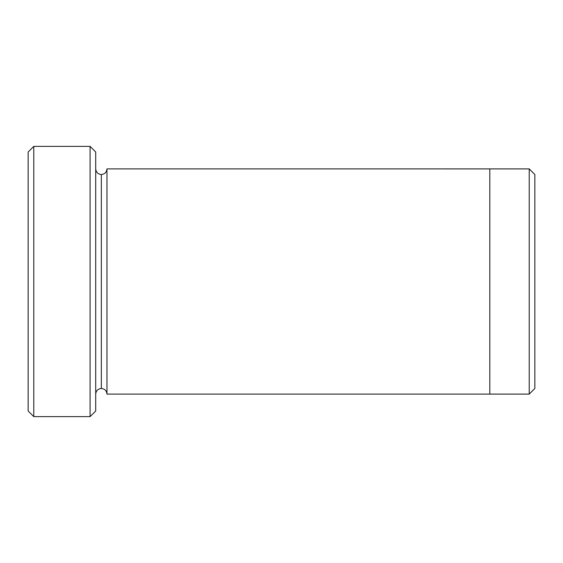 <?xml version="1.0" encoding="UTF-8"?>
<svg xmlns="http://www.w3.org/2000/svg" width="563" height="563" viewBox="0 0 563 563"><rect width="100%" height="100%" fill="white"/><g stroke="black" fill="none" stroke-linecap="round" stroke-linejoin="round"><path stroke-width="0.84" d="M28.15 152.01L28.15 410.99L33.78 416.62L33.78 146.38L28.15 152.01L33.78 146.38L33.78 416.62L90.08 416.62L95.71 410.99L95.71 152.01L90.08 146.38L90.08 416.62L90.08 146.38L33.78 146.38L90.08 146.38L95.71 152.01L95.71 410.99L90.08 416.62L33.78 416.62L28.15 410.99L28.15 152.01M534.85 388.463L534.85 174.537L529.22 168.907L529.22 394.093L534.85 388.463L529.22 394.093L529.22 168.907L106.97 168.9L106.97 394.1C106.611 390.708 104.732 388.829 101.34 388.47L101.34 174.53C97.948 174.171 96.069 172.292 95.71 168.9C96.069 172.292 97.948 174.171 101.34 174.53C104.732 174.171 106.611 172.292 106.97 168.9L489.81 168.9L489.81 394.1L529.22 394.093L489.81 394.093L489.81 168.9L529.22 168.907L534.85 174.537L534.85 388.463M95.71 394.1C96.069 390.708 97.948 388.829 101.34 388.47C97.948 388.829 96.069 390.708 95.71 394.1M106.97 394.1L489.81 394.1L106.97 394.1L106.97 168.9C106.611 172.292 104.732 174.171 101.34 174.53L101.34 388.47C104.732 388.829 106.611 390.708 106.97 394.1"/></g></svg>
